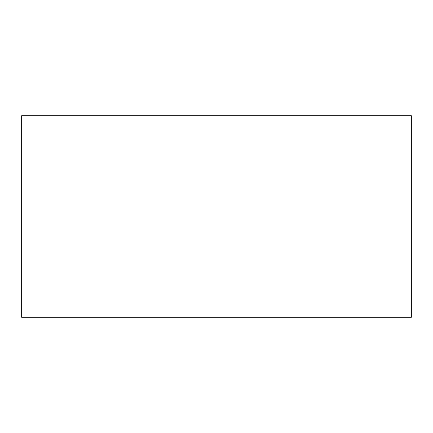 <?xml version="1.0" encoding="UTF-8"?>
<svg xmlns="http://www.w3.org/2000/svg" width="433" height="433" viewBox="0 0 433 433"><rect width="100%" height="100%" fill="white"/><g stroke="black" fill="none" stroke-linecap="round" stroke-linejoin="round"><path stroke-width="0.65" d="M411.35 317.286L21.65 317.286L21.65 115.714L411.35 115.714L411.35 317.286"/></g></svg>
